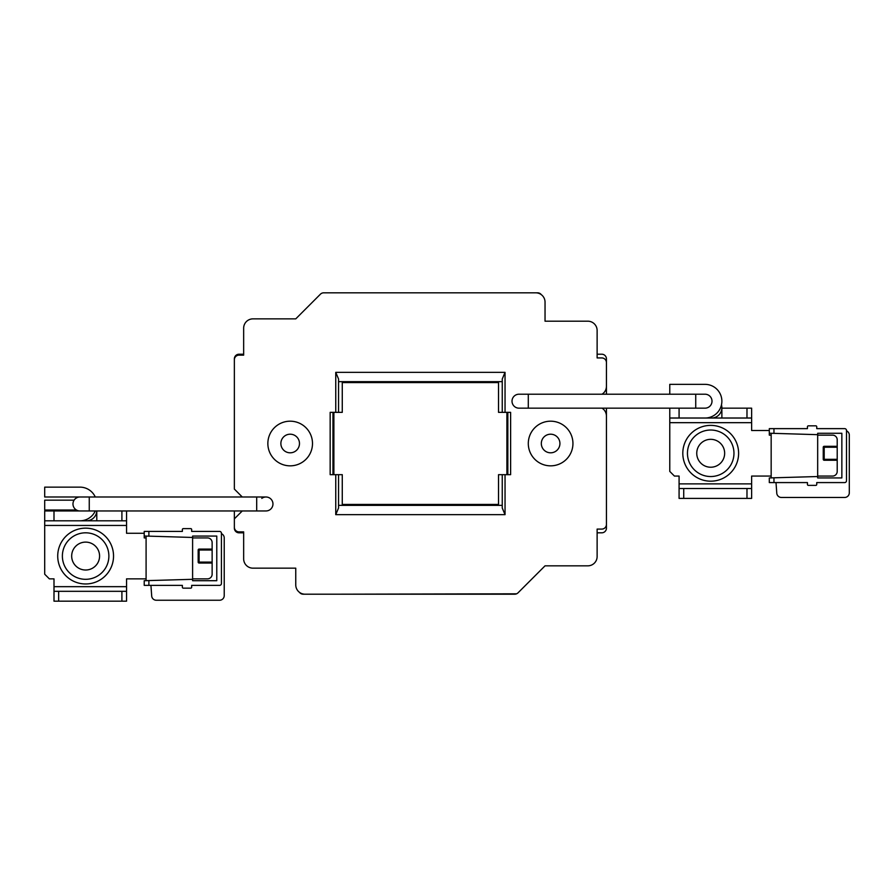 <?xml version="1.0" encoding="UTF-8"?>
<svg xmlns="http://www.w3.org/2000/svg" width="894" height="894" viewBox="0 0 894 894"><rect width="100%" height="100%" fill="white"/><g stroke="black" fill="none" stroke-linecap="round" stroke-linejoin="round"><path stroke-width="1.34" d="M256.69 510.955L256.69 496.997L89.255 496.997L89.255 510.955L265.987 510.955A6.973 6.973 0 0 0 272.961 503.97A6.973 6.973 0 0 0 261.808 498.394M89.255 510.955L79.957 510.955A6.973 6.973 0 0 1 72.973 503.97A6.973 6.973 0 0 1 79.957 496.997L44.7 496.997L44.7 487.141L79.957 487.141A16.841 16.841 0 0 1 95.278 496.997M519.001 394.209A6.973 6.973 0 0 0 512.016 401.194A6.973 6.973 0 0 0 519.001 408.167A6.973 6.973 0 0 1 512.016 401.194A6.973 6.973 0 0 1 519.001 394.209L695.733 394.209L695.733 408.167L705.031 408.167A6.973 6.973 0 0 0 712.004 401.194A6.973 6.973 0 0 0 705.031 394.209A6.973 6.973 0 0 1 712.004 401.194A6.973 6.973 0 0 1 705.031 408.167A6.973 6.973 0 0 0 712.004 401.194M528.298 394.209L528.298 408.167L695.733 408.167M550.626 452.811A9.298 9.298 0 0 0 559.923 443.513A9.298 9.298 0 0 0 550.626 434.205A9.298 9.298 0 0 0 541.317 443.513A9.298 9.298 0 0 0 550.626 452.811M550.626 421.186A22.328 22.328 0 0 1 572.942 443.513A22.328 22.328 0 0 1 550.626 465.841A22.328 22.328 0 0 1 528.298 443.513A22.328 22.328 0 0 1 550.626 421.186M290.17 452.811A9.298 9.298 0 0 0 299.479 443.513A9.298 9.298 0 0 0 290.17 434.205A9.298 9.298 0 0 0 280.872 443.513A9.298 9.298 0 0 0 290.17 452.811M290.17 421.186A22.328 22.328 0 0 1 312.498 443.513A22.328 22.328 0 0 1 290.17 465.841A22.328 22.328 0 0 1 267.854 443.513A22.328 22.328 0 0 1 290.17 421.186M498.528 382.587L498.528 412.346L498.528 382.587L342.268 382.587L342.268 412.346L330.165 412.346L330.165 474.669L342.268 474.669L342.268 504.439L342.268 474.669M342.268 504.439L498.528 504.439L498.528 474.669L510.619 474.669L510.619 412.346L498.528 412.346M242.274 510.955L234.362 518.855L234.362 527.225A4.649 4.649 0 0 0 239.011 531.874L243.66 531.874L243.66 558.851A9.298 9.298 0 0 0 252.968 568.159L295.758 568.159L295.758 584.899A9.298 9.298 0 0 0 305.055 594.197L514.743 594.197A4.649 4.649 0 0 0 518.028 592.834L545.038 565.835L587.827 565.835A9.298 9.298 0 0 0 597.125 556.526L597.125 529.092L601.785 529.092A4.649 4.649 0 0 0 606.434 524.432L606.434 416.068A9.298 9.298 0 0 0 602.031 408.167M602.031 394.209A9.298 9.298 0 0 0 606.434 386.309L606.434 362.584A4.649 4.649 0 0 0 601.785 357.935L597.125 357.935L597.125 330.501A9.298 9.298 0 0 0 587.827 321.192L545.038 321.192L545.038 302.127A9.298 9.298 0 0 0 535.741 292.819L323.729 292.819A4.649 4.649 0 0 0 320.432 294.182L295.758 318.867L252.968 318.867A9.298 9.298 0 0 0 243.66 328.165L243.66 355.142L239.011 355.142A4.649 4.649 0 0 0 234.362 359.801L234.362 489.085L242.274 496.997M243.66 532.813L239.011 532.813A4.649 4.649 0 0 1 234.362 528.153L234.362 510.955M299.479 592.342A4.649 4.649 0 0 0 303.2 594.197L317.147 594.197M234.362 481.184L234.362 358.863A4.649 4.649 0 0 1 239.011 354.214L243.66 354.214M523.649 292.819L537.596 292.819A4.649 4.649 0 0 1 541.317 294.685M332.959 594.197L516.598 593.817M333.887 412.346L333.887 474.669M506.898 474.669L506.898 412.346M606.434 408.167L606.434 528.153A4.649 4.649 0 0 1 601.785 532.813L597.125 532.813M606.434 394.209L606.434 358.863A4.649 4.649 0 0 0 601.785 354.214L597.125 354.214M502.249 412.346L502.249 379L505.043 372.351L505.043 412.346M507.837 474.669L507.837 412.346M505.043 474.669L505.043 514.665L502.249 508.027L502.249 474.669M338.547 505.367L502.249 505.367M338.547 474.669L338.547 508.027L335.753 514.665L335.753 474.669M332.959 412.346L332.959 474.669M335.753 412.346L335.753 372.351L338.547 379L338.547 412.346M502.249 381.66L338.547 381.66M342.268 412.346L342.268 382.587M498.528 474.669L498.528 504.439M272.961 503.97A6.973 6.973 0 0 0 265.987 496.997A6.973 6.973 0 0 1 272.961 503.97M710.708 476.536A23.255 23.255 0 0 0 733.963 453.28A23.255 23.255 0 0 0 710.708 430.025A23.255 23.255 0 0 0 687.452 453.28A23.255 23.255 0 0 0 710.708 476.536M846.506 430.874A4.649 4.649 0 0 1 849.3 435.143L849.3 492.806A4.649 4.649 0 0 1 844.651 497.466L781.401 497.466A4.649 4.649 0 0 1 776.752 492.806L776.003 482.581L807.438 482.581L769.309 482.581L769.309 477.932L817.675 476.536L817.675 434.674L771.164 433.277L771.164 477.932M844.651 482.581L816.747 482.581L844.651 482.581A1.855 1.855 0 0 0 846.506 480.715L846.506 430.495A1.855 1.855 0 0 0 844.651 428.628L816.747 428.628L816.747 426.773A0.928 0.928 0 0 0 815.809 425.835L808.377 425.835A0.928 0.928 0 0 0 807.438 426.773L807.438 428.628L773.958 428.628L773.958 433.366M817.675 476.536L817.675 477.932L841.857 477.932L841.857 433.277L817.675 433.277L817.675 434.674M817.675 477.932L841.857 477.932M771.164 433.277L769.309 433.277L769.309 435.143L771.164 435.143M841.857 433.277L817.675 433.277M837.209 460.254L824.19 460.254A0.928 0.928 0 0 1 823.251 459.326L823.251 447.235A0.928 0.928 0 0 1 824.19 446.307L837.209 446.307L837.209 447.235L824.19 447.235L824.19 459.326L837.209 459.326L837.209 471.417A4.649 4.649 0 0 1 832.56 476.066L817.675 476.066M837.209 446.307L837.209 439.792A4.649 4.649 0 0 0 832.56 435.143L817.675 435.143M669.774 408.167L669.774 422.672L751.63 422.672L751.63 430.495L769.309 430.495M669.774 422.672L669.774 471.417L674.422 476.066L679.082 476.066L679.082 488.537L751.63 488.537L751.63 483.877L679.082 483.877M771.164 476.066L751.63 476.066L751.63 483.877M837.209 459.326L837.209 447.235M751.63 488.537L751.63 498.394L746.982 498.394L746.982 488.537M683.731 488.537L683.731 498.394L746.982 498.394M683.731 498.394L679.082 498.394L679.082 488.537M751.63 422.672L751.63 418.023L746.982 418.023L746.982 408.167L751.63 408.167L751.63 418.023M669.774 418.023L721.871 418.023L721.871 408.167L746.982 408.167M721.871 418.023L746.982 418.023M679.082 408.167L679.082 418.023M669.774 394.209L669.774 384.353L705.031 384.353A16.841 16.841 0 0 1 721.871 401.194A16.841 16.841 0 0 1 705.031 418.023M705.031 394.209L695.733 394.209L705.031 394.209M711.546 418.023A10.326 10.326 0 0 0 721.469 404.848M769.309 433.277L769.309 428.628L773.958 428.628M807.438 482.581L807.438 484.436A0.928 0.928 0 0 0 808.377 485.375L815.809 485.375A0.928 0.928 0 0 0 816.747 484.436L816.747 482.581M85.623 579.312A23.255 23.255 0 0 0 108.878 556.068A23.255 23.255 0 0 0 85.623 532.813A23.255 23.255 0 0 0 62.379 556.068A23.255 23.255 0 0 0 85.623 579.312M221.433 533.662A4.649 4.649 0 0 1 224.226 537.92L224.226 595.594A4.649 4.649 0 0 1 219.578 600.243L156.316 600.243A4.649 4.649 0 0 1 151.667 595.594L150.93 585.369L182.365 585.369L144.225 585.369L144.225 580.709L192.601 579.312L192.601 537.462L146.091 536.065L146.091 580.709M219.578 585.369L191.662 585.369L219.578 585.369A1.855 1.855 0 0 0 221.433 583.503L221.433 533.271A1.855 1.855 0 0 0 219.578 531.416L191.662 531.416L191.662 529.55A0.928 0.928 0 0 0 190.735 528.622L183.292 528.622A0.928 0.928 0 0 0 182.365 529.55L182.365 531.416L148.885 531.416L148.885 536.143M192.601 579.312L192.601 580.709L216.784 580.709L216.784 536.065L192.601 536.065L192.601 537.462M192.601 580.709L216.784 580.709M146.091 536.065L144.225 536.065L144.225 537.92L146.091 537.92M216.784 536.065L192.601 536.065M212.135 563.041L199.105 563.041A0.928 0.928 0 0 1 198.177 562.114L198.177 550.011A0.928 0.928 0 0 1 199.105 549.084L212.135 549.084L212.135 550.011L199.105 550.011L199.105 562.114L212.135 562.114L212.135 574.205A4.649 4.649 0 0 1 207.475 578.854L192.601 578.854M212.135 549.084L212.135 542.58A4.649 4.649 0 0 0 207.475 537.92L192.601 537.92M79.957 510.955L44.7 510.955L44.7 525.46L126.557 525.46L126.557 533.271L144.225 533.271M44.7 525.46L44.7 574.205L49.349 578.854L53.998 578.854L53.998 591.314L126.557 591.314L126.557 586.665L53.998 586.665M146.091 578.854L126.557 578.854L126.557 586.665M212.135 562.114L212.135 550.011M126.557 591.314L126.557 601.181L121.908 601.181L121.908 591.314M58.658 591.314L58.658 601.181L121.908 601.181M58.658 601.181L53.998 601.181L53.998 591.314M126.557 525.46L126.557 520.811L121.908 520.811L121.908 510.955M126.557 510.955L126.557 520.811M44.7 520.811L121.908 520.811M53.998 510.955L53.998 520.811M86.461 520.811A10.326 10.326 0 0 0 96.775 510.955L96.787 520.811M79.957 520.811A16.841 16.841 0 0 0 95.278 510.955M76.471 510.016L44.7 510.016L44.7 500.159L74.113 500.159M144.225 536.065L144.225 531.416L148.885 531.416M182.365 585.369L182.365 587.224A0.928 0.928 0 0 0 183.292 588.151L190.735 588.151A0.928 0.928 0 0 0 191.662 587.224L191.662 585.369M710.708 467.227A13.958 13.958 0 0 1 696.75 453.28A13.958 13.958 0 0 1 710.708 439.323A13.958 13.958 0 0 1 724.654 453.28A13.958 13.958 0 0 1 710.708 467.227M85.623 570.014A13.958 13.958 0 0 1 71.676 556.068A13.958 13.958 0 0 1 85.623 542.11A13.958 13.958 0 0 1 99.58 556.068A13.958 13.958 0 0 1 85.623 570.014M505.043 514.665L335.753 514.665M335.753 372.351L505.043 372.351M512.016 401.194A6.973 6.973 0 0 0 519.001 408.167L528.298 408.167M72.973 503.97A6.973 6.973 0 0 1 79.957 496.997L89.255 496.997M710.708 481.184A27.904 27.904 0 0 1 682.804 453.28A27.904 27.904 0 0 1 710.708 425.376A27.904 27.904 0 0 1 738.612 453.28A27.904 27.904 0 0 1 710.708 481.184M773.958 477.843L773.958 482.581M824.19 460.254L824.19 459.326L823.251 459.326A0.928 0.928 0 0 0 824.19 460.254M823.251 447.235L824.19 447.235L824.19 446.307M85.623 583.972A27.904 27.904 0 0 1 57.719 556.068A27.904 27.904 0 0 1 85.623 528.153A27.904 27.904 0 0 1 113.538 556.068A27.904 27.904 0 0 1 85.623 583.972M148.885 580.631L148.885 585.369M199.105 563.041L199.105 562.114L198.177 562.114A0.928 0.928 0 0 0 199.105 563.041M198.177 550.011L199.105 550.011L199.105 549.084M256.69 496.997L265.987 496.997"/></g></svg>
